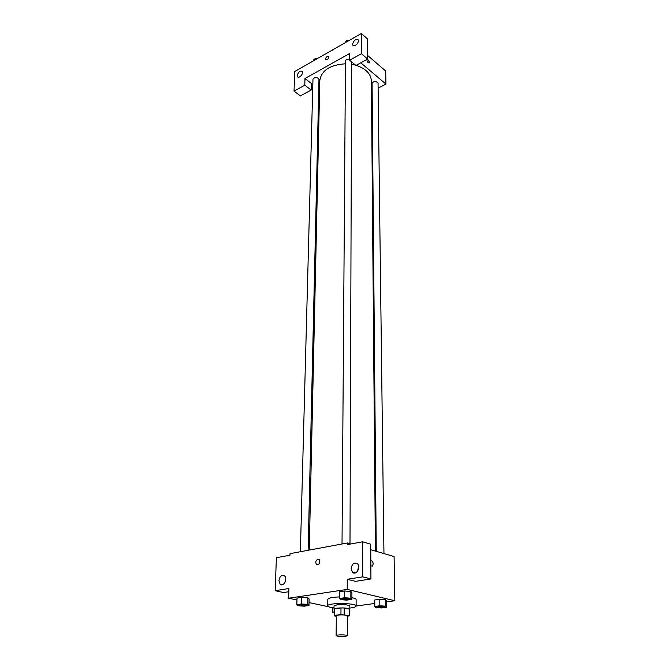 <?xml version="1.0" encoding="UTF-8"?>
<svg xmlns="http://www.w3.org/2000/svg" width="670" height="670" viewBox="0 0 670 670"><rect width="100%" height="100%" fill="white"/><g stroke="black" fill="none" stroke-linecap="round" stroke-linejoin="round"><path stroke-width="1" d="M337.437 636.173L336.131 635.637C335.863 634.582 347.604 634.658 347.32 635.713C345.653 636.542 342.353 636.701 337.437 636.173M336.131 635.637L336.323 615.747C336.055 614.566 347.697 614.65 347.403 615.822L347.32 635.713M347.403 616.425L349.338 615.688L340.946 614.541L334.682 615.361L334.405 615.889L336.315 616.283M340.946 614.541L340.997 607.941L334.749 608.795L334.682 615.361M334.338 615.73L334.749 608.795M340.997 607.941L344.204 608.017L344.162 614.608M349.388 615.831L349.363 609.131L344.204 608.017M349.413 609.7L349.807 609.281C348.015 608 343.702 607.623 336.842 608.151L334.02 609.172L334.405 609.6M334.02 609.172L334.054 605.914L336.876 604.876C343.718 604.34 348.031 604.717 349.815 606.023L349.807 609.281M349.363 609.131L349.338 615.688M334.029 607.95L331.097 607.472C328.903 606.995 327.781 606.451 327.747 605.847C327.019 602.657 356.892 602.866 356.122 606.04C355.963 606.919 353.861 607.59 349.807 608.058M327.747 605.847L327.831 599.349C328.375 598.017 332.27 597.205 339.531 596.911M351.901 597.69C354.656 598.218 356.063 598.838 356.122 599.549L356.122 606.04M386.473 601.886L394.848 600.739L347.219 589.416L288.628 598.218L296.961 600.002M309.046 602.581L328.861 606.819M356.122 606.032L374.781 603.477M308.979 605.504L309.121 599.005L307.857 597.849L301.776 597.406L297.011 598.117L296.835 604.642L298.158 605.755L304.205 606.183L308.979 605.504L307.714 604.39L301.609 603.955L296.835 604.642M351.892 599.407L351.909 592.707L350.862 591.476L344.665 590.999L339.573 591.761L339.514 598.486L340.636 599.675L346.792 600.127L351.892 599.407L350.846 598.218L344.631 597.749L339.514 598.486M386.548 607.296L386.464 600.839L385.66 599.709L379.781 599.265L374.748 599.968L374.806 606.451L375.669 607.548L381.523 607.966L386.548 607.296L385.744 606.199L379.848 605.772L374.806 606.451M373.19 563.947L372.495 566.041L370.853 565.916L372.486 566.041L373.182 563.956C372.939 561.686 372.151 560.606 370.828 560.706C372.151 560.597 372.939 561.686 373.19 563.947M370.937 578.964L362.721 576.853L362.629 541.795L370.719 544.199L370.937 578.964L355.536 581.351L347.269 579.29L347.219 589.416M370.753 549.752L394.086 556.519L394.848 600.739M350.854 543.973L347.437 542.976L347.428 544.601L362.629 541.795M358.701 566.183L357.42 571.46M351.13 568.637L352.37 572.138C355.871 576.083 361.331 567.448 357.579 563.889C354.229 562.088 352.077 563.671 351.13 568.637M347.269 579.29L362.721 576.853M352.387 572.155L355.393 572.925M347.437 542.976L290.026 553.655L289.976 555.212L276.4 557.716L275.152 590.689L283.603 592.54L288.829 591.727M275.152 590.689L288.929 588.511L288.628 598.218M285.772 579.617L285.236 581.92M278.913 580.605L280.094 584.139C283.301 587.548 288.033 578.981 284.608 575.957C281.718 574.525 279.826 576.074 278.913 580.605M317.89 559.224L319.263 559.676C320.31 563.269 319.364 564.852 316.424 564.416C315.26 562.147 315.746 560.413 317.89 559.224C315.746 560.413 315.26 562.147 316.424 564.416C319.364 564.852 320.31 563.269 319.263 559.676L317.89 559.224M309.247 550.078L319.808 80.534C321.416 70.434 329.967 64.856 345.452 63.801M351.624 64.295L355.586 65.174M356.164 65.342C365.837 68.641 370.912 73.826 371.389 80.894L375.401 551.1M342.027 543.99L345.469 61.163C345.879 59.538 347.278 58.885 349.665 59.228M300.378 551.728L312.974 79.169C315.034 76.681 317.036 76.749 318.979 79.37L308.133 550.288M376.264 551.351L372.076 83.365C374.044 80.802 376.038 80.76 378.056 83.256L383.952 553.579M304.984 78.524L349.69 53.458L349.656 60.208L361.381 53.692L361.331 33.5L294.775 71.506L294.029 91.12L304.775 85.149L304.984 78.524L312.823 84.621M318.753 89.227L319.598 89.88M371.482 91.614L372.151 91.262M378.115 88.147L385.928 84.06L360.77 62.812M325.469 59.077C326.139 56.891 327.161 56.054 328.543 56.582C328.518 58.952 327.555 60.007 325.645 59.747L325.469 59.077M352.613 44.17C353.793 40.284 355.628 38.827 358.123 39.79C359.891 42.034 354.413 47.771 352.906 45.267L352.613 44.17M297.212 75.559C298.317 71.924 299.993 70.526 302.237 71.363C303.937 73.39 298.979 79.035 297.514 76.749L297.212 75.559M325.478 59.077L325.645 59.747C327.555 60.007 328.518 58.952 328.543 56.582C327.161 56.054 326.139 56.891 325.478 59.077M311.324 83.457L311.148 90.056L300.42 95.936L294.029 91.12M311.148 90.056L304.775 85.149M349.656 60.208L355.938 65.467L367.629 59.044L367.503 38.927L361.331 33.5M367.629 59.044L361.381 53.692M385.928 84.06L385.702 71.02L367.612 55.468M369.446 62.168L369.245 62.88C367.83 62.871 367.043 61.732 366.884 59.454C367.034 61.732 367.822 62.871 369.245 62.88L369.446 62.168L367.57 59.077L369.446 62.168M378.776 65.065L377.939 64.345M378.676 64.538L378.676 64.982M376.356 62.988L377.713 64.153M315.989 59.387L311.826 61.766M315.47 59.253L315.461 59.689M313.476 60.392C313.92 59.044 315.16 58.483 317.186 58.709M348.366 40.904L344.02 43.383M347.839 40.761L347.839 41.205M345.628 42.026C346.147 40.61 347.437 40.016 349.505 40.25M334.38 611.878L332.63 612.12L334.364 613.192M332.68 607.765L332.63 612.12M376.758 606.869L376.758 606.869C376.557 605.998 384.806 605.998 384.622 606.878L384.622 606.886C383.391 607.615 381.046 607.749 377.578 607.313L376.758 606.903C376.557 606.023 384.806 606.023 384.622 606.903L384.622 606.903M386.464 600.839L385.66 599.709L385.744 606.199M385.66 599.709L379.781 599.265L379.848 605.772M379.781 599.265L374.748 599.968M298.962 605.044L298.962 605.018C298.786 604.122 307.095 604.24 306.877 605.127L306.877 605.136C305.746 605.831 303.443 605.956 299.967 605.521L298.962 605.044C298.786 604.147 307.095 604.265 306.877 605.152L306.877 605.152M309.121 599.005L307.857 597.849L307.714 604.39M307.857 597.849L301.776 597.406L301.609 603.955M301.776 597.406L297.011 598.117M341.633 598.921L341.633 598.921C341.432 597.967 350.016 598.017 349.807 598.972L349.807 598.988C348.584 599.75 346.172 599.893 342.571 599.424L341.633 598.947C341.432 597.992 350.016 598.05 349.807 598.997L349.807 598.997M351.909 592.707L350.862 591.476L350.846 598.218M350.862 591.476L344.665 590.999L344.631 597.749M344.665 590.999L339.573 591.761M280.094 584.139L282.598 584.709M351.633 61.858L349.991 543.722M352.906 45.267L353.392 45.686M297.514 76.749L298.016 77.142"/></g></svg>
